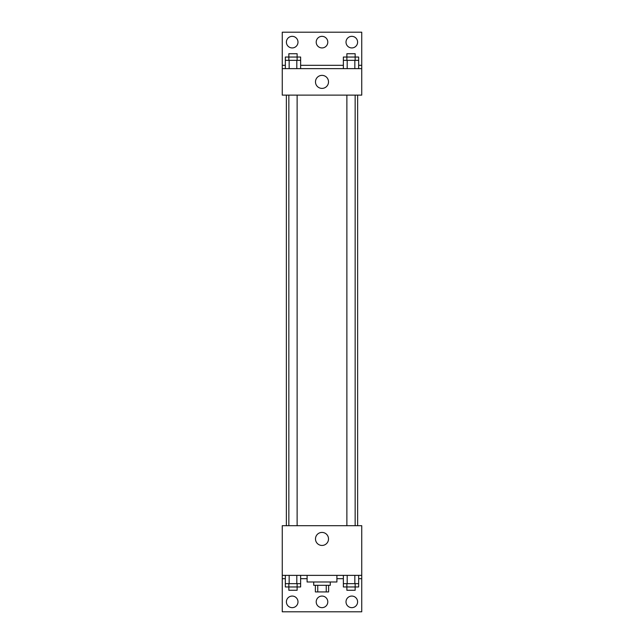 <?xml version="1.0" encoding="UTF-8"?>
<svg xmlns="http://www.w3.org/2000/svg" width="644" height="644" viewBox="0 0 644 644"><rect width="100%" height="100%" fill="white"/><g stroke="black" fill="none" stroke-linecap="round" stroke-linejoin="round"><path stroke-width="0.97" d="M326.25 585.307L326.25 591.925L315.375 591.925L315.375 585.307M326.25 591.925L328.625 591.925L328.625 585.307M330.283 581.991L330.283 585.307L313.717 585.307L313.717 581.991M317.75 585.307L317.75 591.925M307.099 575.366L307.099 581.991L336.901 581.991L336.901 575.366M282.257 575.366L282.257 525.689L361.743 525.689L361.743 575.366L282.257 575.366L282.257 611.8L361.743 611.8L361.743 578.682L358.66 578.682M361.743 575.366L361.743 578.682M315.488 538.939A6.512 6.512 0 0 1 325.26 533.296A6.512 6.512 0 0 1 325.26 544.574A6.512 6.512 0 0 1 315.488 538.939M343.365 578.682L336.901 578.682M307.099 578.682L300.635 578.682M285.34 578.682L282.257 578.682M346.013 601.866A5.796 5.796 0 0 1 354.707 596.843A5.796 5.796 0 0 1 354.707 606.881A5.796 5.796 0 0 1 346.013 601.866M286.395 601.866A5.796 5.796 0 0 1 295.089 596.843A5.796 5.796 0 0 1 295.089 606.881A5.796 5.796 0 0 1 286.395 601.866M316.204 601.866A5.796 5.796 0 0 1 324.898 596.843A5.796 5.796 0 0 1 324.898 606.881A5.796 5.796 0 0 1 316.204 601.866M357.637 95.127L357.637 525.689M355.15 525.689L355.15 95.127M297.126 95.127L297.126 525.689M361.743 95.127L282.257 95.127L282.257 32.2L361.743 32.2L361.743 95.127M361.743 68.634L282.257 68.634M315.488 81.877A6.512 6.512 0 0 1 325.26 76.242A6.512 6.512 0 0 1 325.26 87.52A6.512 6.512 0 0 1 315.488 81.877M282.257 65.318L285.34 65.318M300.635 65.318L343.365 65.318M358.66 65.318L361.743 65.318M316.204 42.134A5.796 5.796 0 0 1 324.898 37.119A5.796 5.796 0 0 1 324.898 47.157A5.796 5.796 0 0 1 316.204 42.134M297.987 42.134A5.796 5.796 0 0 1 289.293 47.157A5.796 5.796 0 0 1 289.293 37.119A5.796 5.796 0 0 1 297.987 42.134M357.605 42.134A5.796 5.796 0 0 1 348.911 47.157A5.796 5.796 0 0 1 348.911 37.119A5.796 5.796 0 0 1 357.605 42.134M355.15 60.351L355.15 53.726L346.875 53.726L346.875 57.042L358.66 57.042L358.66 60.351L343.365 60.351L343.365 68.634M358.66 60.351L358.66 68.634M354.836 60.351L354.836 68.634M347.188 60.351L347.188 68.634M297.126 60.351L297.126 53.726L288.85 53.726L288.85 57.042L300.635 57.042L300.635 60.351L285.34 60.351L285.34 68.634M300.635 60.351L300.635 68.634M296.812 60.351L296.812 68.634M289.164 60.351L289.164 68.634M346.875 60.351L346.875 57.042L343.365 57.042L343.365 60.351M288.85 60.351L288.85 57.042L285.34 57.042L285.34 60.351M358.66 575.366L358.66 583.649L343.365 583.649L343.365 586.958L355.15 586.958L355.15 590.274L346.875 590.274L346.875 583.649M343.365 575.366L343.365 583.649M354.836 575.366L354.836 583.649M347.188 575.366L347.188 583.649M355.15 583.649L355.15 586.958L358.66 586.958L358.66 583.649M300.635 575.366L300.635 583.649L285.34 583.649L285.34 586.958L297.126 586.958L297.126 590.274L288.85 590.274L288.85 583.649M285.34 575.366L285.34 583.649M296.812 575.366L296.812 583.649M289.164 575.366L289.164 583.649M297.126 583.649L297.126 586.958L300.635 586.958L300.635 583.649M286.363 95.127L286.363 525.689M346.875 525.689L346.875 95.127M288.85 95.127L288.85 525.689"/></g></svg>
